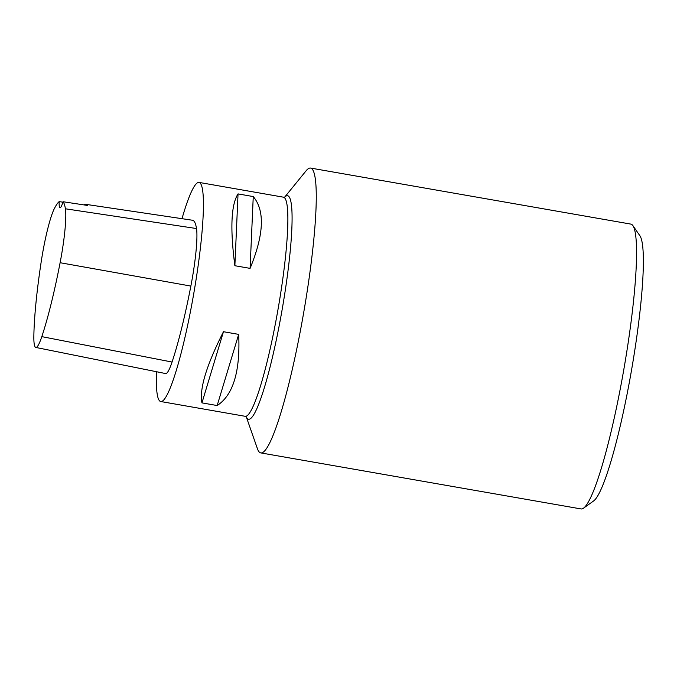<?xml version="1.0" encoding="UTF-8"?>
<svg xmlns="http://www.w3.org/2000/svg" width="677" height="677" viewBox="0 0 677 677"><rect width="100%" height="100%" fill="white"/><g stroke="black" fill="none" stroke-linecap="round" stroke-linejoin="round"><path stroke-width="1.02" d="M181.995 218.679A111.214 13.938 99.9 0 1 199.063 182.418A111.214 13.938 99.9 0 1 193.952 292.456A111.214 13.938 99.9 0 1 160.72 401.52A111.214 13.938 99.9 0 1 156.463 371.715M250.084 268.371L234.868 265.714C230.045 228.623 231.102 204.691 238.042 193.901L253.257 196.567C265.045 210.632 263.988 234.564 250.084 268.371L253.257 196.567M217.165 405.54L201.949 402.883C199.241 389.14 206.409 365.419 223.469 331.713L238.685 334.379C240.36 371.36 233.193 395.08 217.165 405.54L238.685 334.379M35.805 347.445A50.03 6.271 99.9 0 0 41.805 336.638A121.208 15.19 99.9 0 0 60.109 262.718A50.03 6.271 99.9 0 0 65.415 208.795A121.208 15.19 99.9 0 0 63.071 201.738L87.367 205.419A121.826 15.266 -80.1 0 0 85.742 204.336L192.513 220.245A124.56 15.613 99.9 0 1 196.516 228.538A53.381 6.694 99.9 0 1 190.863 286.075A124.56 15.613 99.9 0 1 172.051 362.043A53.381 6.694 99.9 0 1 165.653 373.569L35.805 347.445A50.03 6.271 99.9 0 1 33.85 336.317A121.208 15.19 99.9 0 1 41.153 262.084A50.03 6.271 99.9 0 1 54.405 208.491A121.208 15.19 99.9 0 1 59.17 201.611L62.927 202.186M85.742 204.336A121.826 15.266 -80.1 0 0 83.855 204.886M63.071 201.738A22.239 2.784 99.9 0 1 60.016 207.78A22.239 2.784 99.9 0 1 59.17 201.611M238.042 193.901L234.868 265.714M223.469 331.713L201.949 402.883M246.259 416.778L257.446 448.758A144.582 18.118 -80.1 0 0 260.747 452.896A144.582 18.118 -80.1 0 0 303.948 311.115A144.582 18.118 -80.1 0 0 310.591 168.065A144.582 18.118 -80.1 0 0 306.08 170.832L284.695 197.109M260.747 452.896L581.027 508.935A144.582 18.118 -80.1 0 0 583.481 508.19L593.56 500.997A135.679 17.01 -80.1 0 0 631.387 370.971A135.679 17.01 -80.1 0 0 639.96 235.833L632.919 225.644A144.582 18.118 -80.1 0 0 630.862 224.104L310.591 168.065M583.481 508.19A144.582 18.118 -80.1 0 0 623.796 369.642A144.582 18.118 -80.1 0 0 632.919 225.644M199.063 182.418L283.502 197.193A111.214 13.938 99.9 0 1 278.391 307.231A111.214 13.938 99.9 0 1 245.159 416.296L160.72 401.52M60.109 262.718L190.863 286.075M41.805 336.638L172.051 362.043M65.415 208.795L196.516 228.538M284.772 197.083A113.44 14.217 99.9 0 1 282.436 307.9A113.44 14.217 99.9 0 1 246.318 416.829M246.42 416.939L245.159 416.296M284.907 197.015L283.502 197.193"/></g></svg>
